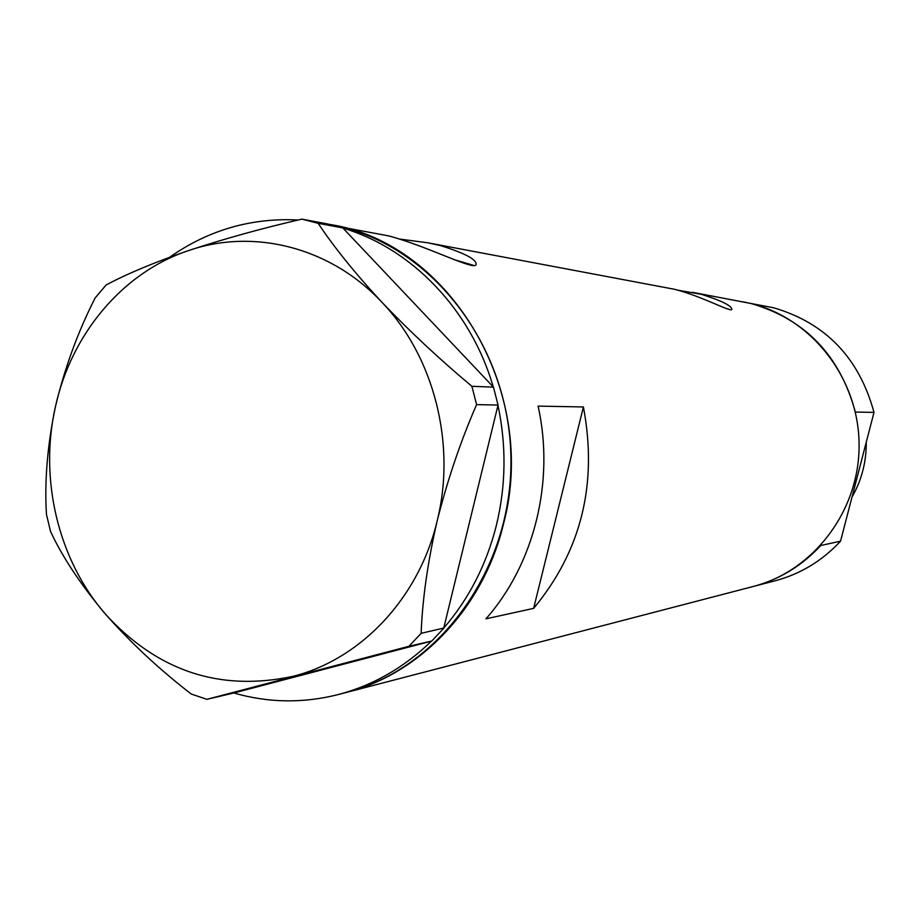 <?xml version="1.0" encoding="UTF-8"?>
<svg xmlns="http://www.w3.org/2000/svg" width="920" height="920" viewBox="0 0 920 920"><rect width="100%" height="100%" fill="white"/><g stroke="black" fill="none" stroke-linecap="round" stroke-linejoin="round"><path stroke-width="1.38" d="M328.106 224.123L329.947 224.468C449.949 242.707 539.189 391.632 503.447 524.101C483.529 607.648 420.141 673.957 346.265 692.472C439.415 668.886 511.934 569.411 510.945 459.931C510.519 350.451 436.563 250.792 342.849 227.343L388.562 235.876C428.317 246.364 475.479 271.538 476.18 264.373C476.399 259.313 464.462 253.034 440.346 245.548L427.915 242.811L399.889 239.096M473.662 265.385L453.652 259.509M427.915 242.811L674.647 289.317C702.558 296.401 731.664 312.88 731.883 309.281C731.549 305.635 721.372 300.633 701.362 294.308L678.04 290.214M729.514 309.488L726.168 308.476M338.284 694.554C303.105 703.443 268.283 702.914 233.806 692.99L431.468 641.113C404.156 667.552 373.094 685.365 338.284 694.554L775.192 580.761C800.492 574.022 822.284 560.82 840.546 541.167L820.778 545.502C801.895 565.857 779.401 579.508 753.273 586.477C813.613 571.067 859.591 510.577 859.096 444.808C858.935 379.04 812.291 318.734 751.697 303.703L743.348 301.863L751.697 303.703C805.425 319.493 839.971 355.603 855.335 412.056L874 412.401C859.154 357.949 825.723 323.081 773.708 307.809L692.127 292.272M533.634 608.373C581.313 550.93 597.896 483.793 583.406 406.962L538.085 406.111C554.955 481.229 534.267 564.293 485.944 618.827L533.634 608.373L583.406 406.962M497.961 405.363C506.483 445.441 505.988 485.288 496.489 524.906C486.599 564.385 469.027 598.77 443.75 628.061L498.042 405.041L476.583 404.627L471.902 386.296C440.105 359.754 410.159 331.798 382.053 302.416C355.339 273.608 334.041 247.238 318.171 223.33L301.933 219.132C261.981 228.332 224.158 238.82 188.45 250.596C154.422 262.349 126.971 273.815 106.099 285.005L95.105 297.999C77.889 331.878 64.676 368.046 55.476 406.502C47.426 445.084 44.413 481.034 46.448 514.337L50.554 531.518C62.56 557.278 80.845 584.809 105.397 614.077C130.812 642.827 159.436 669.472 191.256 694.036L206.885 699.338L408.963 646.277L421.13 633.317C422.452 598.897 427.823 561.361 437.207 520.743C447.534 479.849 460.655 441.151 476.583 404.627M206.885 699.338L233.806 692.99M301.933 219.132L326.865 223.813L342.792 227.907L318.171 223.33M471.902 386.296L493.465 387.136L342.792 227.907M493.465 387.136L498.042 405.041M421.13 633.317L443.75 628.061M443.681 628.371L431.756 641.033L408.963 646.277M188.45 250.596C122.762 272.412 71.357 333.948 55.476 406.502C38.904 478.906 58.109 559.797 105.397 614.077C157.538 671.278 220.19 692.001 293.33 676.257C361.089 659.122 419.06 597.827 437.207 520.743C456.366 444.015 433.998 356.661 382.053 302.416C330.728 247.273 253.747 227.953 188.45 250.596M169.636 257.232C208.46 230.011 251.344 217.603 298.287 219.995M342.999 228.137C411.792 248.457 470.902 309.707 493.246 386.906M840.546 541.167L874 412.401M866.249 442.221C866.41 461.886 861.66 480.159 852.012 497.053"/></g></svg>
